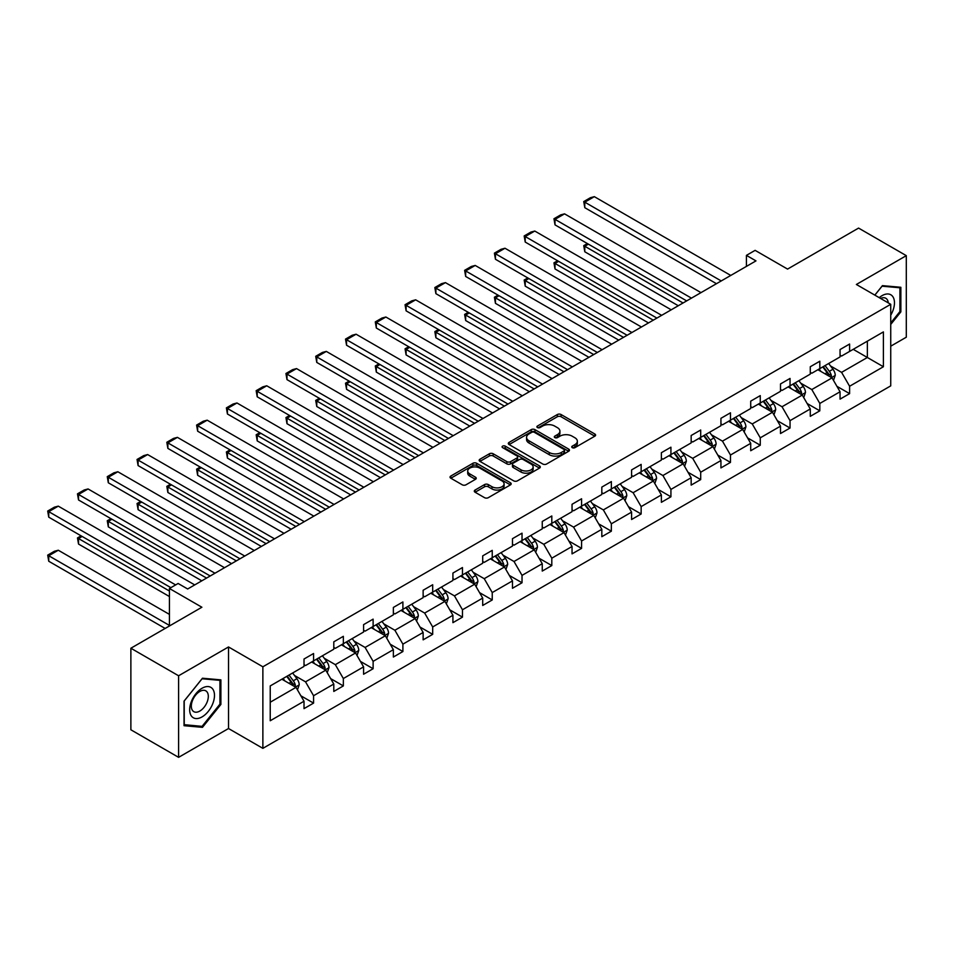 <?xml version="1.0" encoding="UTF-8"?>
<svg xmlns="http://www.w3.org/2000/svg" width="954" height="954" viewBox="0 0 954 954"><rect width="100%" height="100%" fill="white"/><g stroke="black" fill="none" stroke-linecap="round" stroke-linejoin="round"><path stroke-width="1.43" d="M572.281 447.664A1.86 1.073 0 0 0 574.904 447.664L594.819 436.181A2.647 1.526 0 0 0 595.594 435.096A2.647 1.526 0 0 0 594.819 434.01L561.083 414.537A2.647 1.526 0 0 0 557.339 414.537L537.436 426.033A1.86 1.073 0 0 0 536.887 426.796A1.86 1.073 0 0 0 537.436 427.547A1.86 1.073 0 0 0 540.059 427.547L542.635 426.056A8.479 4.901 0 0 1 554.62 426.056L557.434 427.678A8.479 4.901 0 0 1 559.915 431.148A8.479 4.901 0 0 1 557.434 434.607L554.858 436.097A1.86 1.073 0 0 0 554.31 436.849A1.86 1.073 0 0 0 554.858 437.612A1.86 1.073 0 0 0 557.482 437.612L560.058 436.121A8.479 4.901 0 0 1 572.054 436.121L574.857 437.743A8.479 4.901 0 0 1 577.349 441.201A8.479 4.901 0 0 1 574.857 444.671L572.281 446.15A1.86 1.073 0 0 0 571.744 446.913A1.86 1.073 0 0 0 572.281 447.664L572.281 446.15M890.738 346.183L906.3 337.203L906.3 255.648L858.576 228.089L787.563 269.088L755.115 250.353L746.422 255.374L746.422 266.393M178.601 757.345L228.519 728.522L228.519 646.955L178.601 675.778L178.601 757.345L130.877 729.786L130.877 648.231L201.89 607.233L169.43 588.487L169.43 625.967M178.601 675.778L130.877 648.231M475.08 490.046A2.647 1.526 0 0 0 474.305 491.131A2.647 1.526 0 0 0 475.08 492.216L484.549 497.678A2.647 1.526 0 0 0 488.293 497.678L510.402 484.906A2.647 1.526 0 0 0 511.177 483.833A2.647 1.526 0 0 0 510.402 482.748L476.678 463.274A2.647 1.526 0 0 0 472.922 463.274L450.813 476.046A2.647 1.526 0 0 0 450.038 477.119A2.647 1.526 0 0 0 450.813 478.204L462.249 484.799A2.647 1.526 0 0 0 465.993 484.799L475.45 479.337A2.647 1.526 0 0 0 476.237 478.264A2.647 1.526 0 0 0 475.45 477.179L469.785 473.899A7.083 4.09 0 0 1 467.71 471.014A7.083 4.09 0 0 1 472.087 467.233A7.083 4.09 0 0 1 479.814 468.116L502.019 480.935A7.083 4.09 0 0 1 504.094 483.833A7.083 4.09 0 0 1 499.717 487.613A7.083 4.09 0 0 1 491.99 486.719L488.293 484.584A2.647 1.526 0 0 0 484.549 484.584L475.08 490.046L475.08 492.216M169.43 588.487L178.124 583.478L187.664 588.988L755.973 260.883L746.422 255.374M228.519 646.955L262.875 666.798L890.738 304.302L890.738 385.869L262.875 748.353L262.875 666.798M906.3 255.648L856.382 284.471L890.738 304.302M542.814 464.038A2.647 1.526 0 0 0 546.57 464.038L568.679 451.266A2.647 1.526 0 0 0 569.455 450.181A2.647 1.526 0 0 0 568.679 449.107L534.944 429.634A2.647 1.526 0 0 0 531.199 429.634L509.09 442.394A2.647 1.526 0 0 0 508.315 443.479A2.647 1.526 0 0 0 509.09 444.564L542.814 464.038M503.366 448.07A1.86 1.073 0 0 1 505.25 448.332L505.25 446.126L539.535 465.922A2.647 1.526 0 0 1 540.31 467.007A2.647 1.526 0 0 1 539.535 468.092L517.426 480.852A2.647 1.526 0 0 1 513.681 480.852L479.957 461.378L489.414 455.964L489.414 453.758L479.957 459.22A2.647 1.526 0 0 0 479.17 460.305A2.647 1.526 0 0 0 479.957 461.378L479.957 459.22M489.414 455.964A2.647 1.526 0 0 1 493.158 455.964L493.158 453.758A2.647 1.526 0 0 0 489.414 453.758M493.158 453.758L506.836 461.653A2.647 1.526 0 0 0 510.593 461.653L516.865 458.027A2.647 1.526 0 0 0 517.64 456.942A2.647 1.526 0 0 0 516.865 455.869L502.627 447.641A1.86 1.073 0 0 1 502.078 446.889A1.86 1.073 0 0 1 503.223 445.9A1.86 1.073 0 0 1 505.25 446.126M270.232 685.926L304.016 666.417L304.016 659.023L313.568 653.514L313.568 660.907L333.793 649.221L333.793 641.839L343.345 636.33L343.345 643.711L363.581 632.025L363.581 624.643L373.121 619.134L373.121 626.516L393.358 614.829L393.358 607.448L402.898 601.938L402.898 609.32L423.135 597.645L423.135 590.252L432.687 584.742L432.687 592.124L452.923 580.449L452.923 573.056L462.463 567.547L462.463 574.94L482.7 563.254L482.7 555.872L492.24 550.363L492.24 557.744L512.477 546.058L512.477 538.676L522.029 533.167L522.029 540.548L542.254 528.862L542.254 521.48L551.806 515.971L551.806 523.352L572.042 511.678L572.042 504.284L581.582 498.775L581.582 506.157L601.819 494.482L601.819 487.1L611.359 481.579L611.359 488.973L631.596 477.286L631.596 469.905L641.148 464.395L641.148 471.777L661.384 460.09L661.384 452.709L670.924 447.199L670.924 454.581L691.161 442.894L691.161 435.513L700.701 430.004L700.701 437.385L720.938 425.711L720.938 418.317L730.478 412.808L730.478 420.201L750.715 408.515L750.715 401.133L760.266 395.612L760.266 403.005L780.503 391.319L780.503 383.937L790.043 378.428L790.043 385.81L810.28 374.123L810.28 366.741L819.82 361.232L819.82 368.614L840.057 356.927L840.057 349.546L849.609 344.036L849.609 351.418L883.392 331.909L883.392 366.741L849.609 386.251L849.609 393.632L840.057 399.142L840.057 391.76L819.82 403.447L819.82 410.828L810.28 416.338L810.28 408.956L790.043 420.642L790.043 428.024L780.503 433.533L780.503 426.152L760.266 437.826L760.266 445.22L750.715 450.729L750.715 443.336L730.478 455.022L730.478 462.404L720.938 467.913L720.938 460.532L700.701 472.218L700.701 479.6L691.161 485.109L691.161 477.727L670.924 489.414L670.924 496.796L661.384 502.305L661.384 494.923L641.148 506.598L641.148 513.991L631.596 519.501L631.596 512.119L611.359 523.794L611.359 531.187L601.819 536.697L601.819 529.303L581.582 540.99L581.582 548.371L572.042 553.88L572.042 546.499L551.806 558.185L551.806 565.567L542.254 571.076L542.254 563.695L522.029 575.381L522.029 582.763L512.477 588.272L512.477 580.891L492.24 592.565L492.24 599.959L482.7 605.468L482.7 598.086L462.463 609.761L462.463 617.143L452.923 622.664L452.923 615.27L432.687 626.957L432.687 634.338L423.135 639.848L423.135 632.466L402.898 644.153L402.898 651.534L393.358 657.044L393.358 649.662L373.121 661.349L373.121 668.73L363.581 674.239L363.581 666.858L343.345 678.532L343.345 685.926L333.793 691.435L333.793 684.042L313.568 695.728L313.568 703.11L304.016 708.631L304.016 701.238L270.232 720.747L270.232 685.926M311.648 662.004L325.779 670.161L305.542 681.848L294.5 675.468M305.542 681.848L313.568 695.728M325.779 670.161L333.793 684.042M304.016 664.652L305.542 665.534L313.568 660.907M341.437 644.809L355.556 652.965L335.331 664.652L324.277 658.272M335.331 664.652L343.345 678.532M355.556 652.965L363.581 666.858M333.793 647.456L335.331 648.338L343.345 643.711M371.213 627.613L385.344 635.769L365.108 647.456L354.053 641.076M365.108 647.456L373.121 661.349M385.344 635.769L393.358 649.662M363.581 630.26L365.108 631.143L373.121 626.516M400.99 610.429L415.121 618.586L394.884 630.26L383.842 623.88M394.884 630.26L402.898 644.153M415.121 618.586L423.135 632.466M393.358 613.064L394.884 613.947L402.898 609.32M430.779 593.233L444.898 601.39L424.661 613.064L413.619 606.696M424.661 613.064L432.687 626.957M444.898 601.39L452.923 615.27M423.135 595.88L424.661 596.763L432.687 592.124M460.555 576.037L474.687 584.194L454.45 595.88L443.395 589.5M454.45 595.88L462.463 609.761M474.687 584.194L482.7 598.086M452.923 578.684L454.45 579.567L462.463 574.94M490.332 558.841L504.463 566.998L484.227 578.684L473.172 572.305M484.227 578.684L492.24 592.565M504.463 566.998L512.477 580.891M482.7 561.489L484.227 562.371L492.24 557.744M520.109 541.645L534.24 549.802L514.003 561.489L502.961 555.109M514.003 561.489L522.029 575.381M534.24 549.802L542.254 563.695M512.477 544.293L514.003 545.175L522.029 540.548M549.898 524.462L564.017 532.618L543.78 544.293L532.737 537.913M543.78 544.293L551.806 558.185M564.017 532.618L572.042 546.499M542.254 527.109L543.78 527.979L551.806 523.352M579.674 507.266L593.805 515.422L573.569 527.109L562.514 520.729M573.569 527.109L581.582 540.99M593.805 515.422L601.819 529.303M572.042 509.913L573.569 510.795L581.582 506.157M609.451 490.07L623.582 498.226L603.345 509.913L592.291 503.533M603.345 509.913L611.359 523.794M623.582 498.226L631.596 512.119M601.819 492.717L603.345 493.6L611.359 488.973M639.24 472.874L653.359 481.031L633.122 492.717L622.08 486.337M633.122 492.717L641.148 506.598M653.359 481.031L661.384 494.923M631.596 475.521L633.122 476.404L641.148 471.777M669.016 455.69L683.136 463.835L662.911 475.521L651.856 469.141M662.911 475.521L670.924 489.414M683.136 463.835L691.161 477.727M661.384 458.325L662.911 459.208L670.924 454.581M698.793 438.494L712.924 446.651L692.687 458.325L681.633 451.946M692.687 458.325L700.701 472.218M712.924 446.651L720.938 460.532M691.161 441.142L692.687 442.012L700.701 437.385M728.57 421.298L742.701 429.455L722.464 441.142L711.422 434.762M722.464 441.142L730.478 455.022M742.701 429.455L750.715 443.336M720.938 423.946L722.464 424.828L730.478 420.201M758.358 404.102L772.478 412.259L752.241 423.946L741.198 417.566M752.241 423.946L760.266 437.826M772.478 412.259L780.503 426.152M750.715 406.75L752.241 407.632L760.266 403.005M788.135 386.907L802.266 395.063L782.03 406.75L770.975 400.37M782.03 406.75L790.043 420.642M802.266 395.063L810.28 408.956M780.503 389.554L782.03 390.436L790.043 385.81M817.912 369.723L832.043 377.879L811.806 389.554L800.752 383.174M811.806 389.554L819.82 403.447M832.043 377.879L840.057 391.76M810.28 372.358L811.806 373.241L819.82 368.614M853.234 349.331L867.353 357.488L841.583 372.358L830.54 365.978M841.583 372.358L849.609 386.251M883.392 366.741L867.353 357.488L867.353 341.174L883.392 331.909M228.519 728.522L262.875 748.353M840.057 355.174L841.583 356.057L849.609 351.418M270.232 702.227L296.002 687.357L281.871 679.2M296.002 687.357L304.016 701.238M836.908 386.31L849.609 393.632M807.132 403.494L819.82 410.828M777.343 420.69L790.043 428.024M747.566 437.886L760.266 445.22M717.79 455.082L730.478 462.404M688.013 472.278L700.701 479.6M658.224 489.462L670.924 496.796M628.447 506.657L641.148 513.991M598.671 523.853L611.359 531.187M568.894 541.049L581.582 548.371M539.105 558.233L551.806 565.567M509.329 575.429L522.029 582.763M479.552 592.625L492.24 599.959M449.763 609.821L462.463 617.143M419.987 627.016L432.687 634.338M390.21 644.2L402.898 651.534M360.433 661.396L373.121 668.73M330.644 678.592L343.345 685.926M300.868 695.788L313.568 703.11M890.738 324.432L900.862 311.851L900.862 287.285L882.438 285.64L874.818 295.12M220.887 704.434L220.887 679.868L202.463 678.222L184.039 701.142L184.039 725.696L202.463 727.342L220.887 704.434L219.933 703.873M573.02 447.927L574.857 446.877A8.479 4.901 0 0 0 577.349 443.407L577.349 441.201M559.915 431.148L559.915 433.354A8.479 4.901 0 0 1 557.434 436.813L555.598 437.874M594.783 436.193L561.083 416.743A2.647 1.526 0 0 0 557.339 416.743L538.175 427.809M568.644 451.29L534.944 431.84A2.647 1.526 0 0 0 531.199 431.84L509.126 444.576M563.993 450.944A1.86 1.073 0 0 0 564.529 450.181A1.86 1.073 0 0 0 563.993 449.429L534.383 432.341A1.86 1.073 0 0 0 531.76 432.341L529.041 433.903A8.479 4.901 0 0 0 526.56 437.361A8.479 4.901 0 0 0 529.041 440.831L549.277 452.506A8.479 4.901 0 0 0 561.274 452.506L563.993 450.944L563.993 453.15A1.86 1.073 0 0 0 564.529 452.387L564.529 450.181M526.56 437.361L526.56 439.567A8.479 4.901 0 0 0 529.041 443.038L529.041 440.831M563.993 453.15L561.274 454.712A8.479 4.901 0 0 1 549.277 454.712L529.041 443.038M493.158 455.964L506.836 463.859A2.647 1.526 0 0 0 510.593 463.859L516.865 460.233A2.647 1.526 0 0 0 517.64 459.148L517.64 456.942M505.25 448.332L539.499 468.116M521.039 469.845A7.083 4.09 0 0 0 528.754 470.739A7.083 4.09 0 0 0 533.131 466.959A7.083 4.09 0 0 0 531.056 464.061L523.233 459.542A2.647 1.526 0 0 0 519.489 459.542L513.216 463.167A2.647 1.526 0 0 0 512.441 464.252A2.647 1.526 0 0 0 513.216 465.325L521.039 469.845L521.039 472.051A7.083 4.09 0 0 0 528.754 472.934A7.083 4.09 0 0 0 533.131 469.153L533.131 466.959M512.441 464.252L512.441 466.458A2.647 1.526 0 0 0 513.216 467.532L513.216 465.325M521.039 472.051L513.216 467.532M504.094 483.833L504.094 486.039A7.083 4.09 0 0 1 499.717 489.819A7.083 4.09 0 0 1 491.99 488.925L488.293 486.79A2.647 1.526 0 0 0 484.549 486.79L475.116 492.24M467.71 471.014L467.71 473.22A7.083 4.09 0 0 0 469.785 476.106L469.785 473.899M475.414 479.361L469.785 476.106M510.402 482.748L510.402 484.906L476.678 465.48A2.647 1.526 0 0 0 472.922 465.48L450.848 478.228M899.908 311.302L900.862 311.851M200.519 726.221L202.463 727.342M833.486 380.384L835.251 375.316A7.155 4.126 -120 0 0 832.961 369.222L828.68 363.498M820.989 371.5L819.128 369.019M683.04 302.978L584.79 246.251L584.79 251.773L678.27 305.733M830.982 377.259L831.387 375.626A7.155 4.126 -120 0 0 829.336 371.321L825.055 365.597M823.254 366.634L827.977 372.931A3.649 2.099 60 0 1 828.632 374.04L831.387 375.626M822.765 366.92L827.046 372.644A7.155 4.126 60 0 1 828.823 376.019M588.415 244.164L584.79 246.251L583.741 245.655L587.366 243.556M584.79 251.773L583.741 245.655M721.224 280.941L584.79 202.176L584.79 207.686L716.454 283.696M730.764 275.432L594.33 196.655L584.79 202.176L583.741 201.568L590.419 197.705L594.33 196.655M584.79 207.686L583.741 201.568M803.709 397.579L805.462 392.511A7.155 4.126 -120 0 0 803.185 386.418L798.903 380.694M791.212 388.683L789.352 386.203M653.263 320.174L555.013 263.447L555.013 268.956L648.493 322.929M801.205 394.455L801.61 392.809A7.155 4.126 -120 0 0 799.559 388.516L795.266 382.792M793.478 383.83L798.2 390.126A3.649 2.099 60 0 1 798.856 391.223L801.61 392.809M792.977 384.116L797.27 389.84A7.155 4.126 60 0 1 799.047 393.215M558.639 261.36L555.013 263.447L553.964 262.839L557.589 260.752M555.013 268.956L553.964 262.839M773.932 414.775L775.685 409.707A7.155 4.126 -120 0 0 773.408 403.614L769.115 397.89M761.435 405.879L759.575 403.399M623.487 337.37L525.225 280.643L525.225 286.152L618.717 340.125M771.428 411.651L771.822 410.005A7.155 4.126 -120 0 0 769.783 405.7L765.49 399.988M763.701 401.014L768.411 407.31A3.649 2.099 60 0 1 769.079 408.419L771.822 410.005M763.2 401.312L767.481 407.024A7.155 4.126 60 0 1 769.27 410.411M528.862 278.544L525.225 280.643L524.175 280.035L527.812 277.948M525.225 286.152L524.175 280.035M691.447 298.137L555.013 219.36L555.013 224.87L686.677 300.892M700.987 292.628L564.553 213.851L555.013 219.36L553.964 218.752L560.642 214.9L564.553 213.851M555.013 224.87L553.964 218.752M661.659 315.333L525.225 236.556L525.225 242.066L656.889 318.087M671.211 309.811L534.777 231.047L525.225 236.556L524.175 235.948L530.865 232.096L534.777 231.047M525.225 242.066L524.175 235.948M890.738 315.202A17.554 10.136 120 0 0 892.801 310.944A17.554 10.136 120 0 0 892.026 295.692A17.554 10.136 120 0 0 879.23 297.66M888.257 302.871A12.008 6.94 120 0 0 885.801 298.268A12.008 6.94 120 0 0 880.602 298.447M874.854 295.132L882.056 286.188L899.908 287.774L899.908 311.576L890.738 322.977M898.728 287.094L899.908 287.774M212.825 703.527A17.554 10.136 120 0 0 208.282 686.57A17.554 10.136 120 0 0 191.337 701.607A17.554 10.136 120 0 0 195.88 718.553A17.554 10.136 120 0 0 212.825 703.527M207.173 701.917A12.008 6.94 120 0 0 205.825 690.851A12.008 6.94 120 0 0 192.458 700.606A12.008 6.94 120 0 0 193.817 711.66A12.008 6.94 120 0 0 207.173 701.917M184.229 724.766L184.229 700.963L202.081 678.759L219.933 680.357L219.933 704.159L202.081 726.364L184.039 724.658M218.74 679.677L219.933 680.357M744.156 431.971L745.909 426.891A7.155 4.126 -120 0 0 743.619 420.809L739.338 415.085M731.646 423.075L729.798 420.595M593.71 354.566L495.448 297.839L495.448 303.348L588.928 357.321M741.64 428.847L742.045 427.201A7.155 4.126 -120 0 0 739.994 422.896L735.713 417.172M733.924 418.21L738.634 424.506A3.649 2.099 60 0 1 739.302 425.615L742.045 427.201M733.423 418.496L737.704 424.22A7.155 4.126 60 0 1 739.493 427.595M499.073 295.74L495.448 297.839L494.399 297.231L498.024 295.132M495.448 303.348L494.399 297.231M631.882 332.517L495.448 253.752L495.448 259.261L627.112 335.271M641.434 327.007L505 248.243L495.448 253.752L494.399 253.144L501.077 249.292L505 248.243M495.448 259.261L494.399 253.144M714.367 449.155L716.132 444.087A7.155 4.126 -120 0 0 713.842 437.993L709.561 432.281M701.87 440.271L700.009 437.791M563.921 371.762L465.671 315.035L465.671 320.544L559.151 374.517M711.863 446.043L712.268 444.397A7.155 4.126 -120 0 0 710.217 440.092L705.936 434.368M704.135 435.406L708.858 441.702A3.649 2.099 60 0 1 709.514 442.811L712.268 444.397M703.635 435.692L707.928 441.416A7.155 4.126 60 0 1 709.704 444.791M469.296 312.936L465.671 315.035L464.622 314.426L468.247 312.328M465.671 320.544L464.622 314.426M602.105 349.713L465.671 270.948L465.671 276.457L597.335 352.467M611.645 344.203L475.211 265.439L465.671 270.948L464.622 270.34L471.3 266.476L475.211 265.439M465.671 276.457L464.622 270.34M684.59 466.351L686.343 461.283A7.155 4.126 -120 0 0 684.066 455.189L679.773 449.465M672.093 457.467L670.233 454.986M534.145 388.946L435.895 332.219L435.895 337.74L529.375 391.7M682.086 463.227L682.48 461.593A7.155 4.126 -120 0 0 680.44 457.288L676.147 451.564M674.359 452.601L679.081 458.898A3.649 2.099 60 0 1 679.737 460.007L682.48 461.593M673.858 452.888L678.151 458.612A7.155 4.126 60 0 1 679.928 461.986M439.52 330.132L435.895 332.219L434.845 331.622L438.47 329.524M435.895 337.74L434.845 331.622M572.328 366.908L435.895 288.132L435.895 293.653L567.547 369.663M581.868 361.399L445.435 282.623L435.895 288.132L434.845 287.536L441.523 283.672L445.435 282.623M435.895 293.653L434.845 287.536M654.814 483.547L656.567 478.479A7.155 4.126 -120 0 0 654.289 472.385L649.996 466.661M642.316 474.651L640.456 472.17M504.368 406.142L406.106 349.414L406.106 354.924L499.586 408.896M652.309 480.422L652.703 478.777A7.155 4.126 -120 0 0 650.652 474.484L646.371 468.76M644.582 469.797L649.292 476.094A3.649 2.099 60 0 1 649.96 477.191L652.703 478.777M644.081 470.083L648.362 475.796A7.155 4.126 60 0 1 650.151 479.182M409.743 347.328L406.106 349.414L405.056 348.806L408.694 346.719M406.106 354.924L405.056 348.806M542.54 384.104L406.106 305.328L406.106 310.837L537.77 386.859M552.092 378.595L415.658 299.818L406.106 305.328L405.056 304.72L411.746 300.868L415.658 299.818M406.106 310.837L405.056 304.72M625.037 500.743L626.79 495.675A7.155 4.126 -120 0 0 624.5 489.581L620.219 483.857M612.528 491.847L610.667 489.366M474.579 423.337L376.329 366.61L376.329 372.12L469.809 426.092M622.521 497.618L622.926 495.973A7.155 4.126 -120 0 0 620.875 491.668L616.594 485.956M614.793 486.981L619.516 493.278A3.649 2.099 60 0 1 620.183 494.387L622.926 495.973M614.304 487.267L618.586 492.991A7.155 4.126 60 0 1 620.374 496.378M379.954 364.511L376.329 366.61L375.28 366.002L378.905 363.915M376.329 372.12L375.28 366.002M512.763 401.288L376.329 322.524L376.329 328.033L507.993 404.055M522.315 395.779L385.869 317.014L376.329 322.524L375.28 321.915L381.958 318.064L385.869 317.014M376.329 328.033L375.28 321.915M595.248 517.939L597.001 512.858A7.155 4.126 -120 0 0 594.724 506.777L590.443 501.053M582.751 509.042L580.891 506.562M444.802 440.533L346.552 383.806L346.552 389.315L440.032 443.288M592.744 514.814L593.149 513.169A7.155 4.126 -120 0 0 591.098 508.864L586.805 503.14M585.017 504.177L589.739 510.473A3.649 2.099 60 0 1 590.395 511.582L593.149 513.169M584.516 504.463L588.809 510.187A7.155 4.126 60 0 1 590.586 513.562M350.178 381.707L346.552 383.806L345.503 383.198L349.128 381.099M346.552 389.315L345.503 383.198M482.986 418.484L346.552 339.719L346.552 345.229L478.216 421.239M492.526 412.975L356.092 334.21L346.552 339.719L345.503 339.111L352.181 335.259L356.092 334.21M346.552 345.229L345.503 339.111M565.472 535.122L567.225 530.054A7.155 4.126 -120 0 0 564.947 523.961L560.654 518.249M552.974 526.238L551.114 523.758M415.026 457.729L316.776 401.002L316.776 406.511L410.256 460.484M562.967 531.998L563.361 530.364A7.155 4.126 -120 0 0 561.322 526.059L557.029 520.335M555.24 521.373L559.95 527.669A3.649 2.099 60 0 1 560.618 528.778L563.361 530.364M554.739 521.659L559.02 527.383A7.155 4.126 60 0 1 560.809 530.758M320.401 398.903L316.776 401.002L315.714 400.394L319.351 398.295M316.776 406.511L315.714 400.394M535.695 552.318L537.448 547.25A7.155 4.126 -120 0 0 535.158 541.156L530.877 535.433M523.186 543.422L521.337 540.942M385.249 474.913L286.987 418.186L286.987 423.695L380.467 477.668M533.179 549.194L533.584 547.56A7.155 4.126 -120 0 0 531.533 543.255L527.252 537.531M525.463 538.569L530.174 544.865A3.649 2.099 60 0 1 530.841 545.974L533.584 547.56M524.962 538.855L529.243 544.579A7.155 4.126 60 0 1 531.032 547.954M290.612 416.099L286.987 418.186L285.938 417.59L289.563 415.491M286.987 423.695L285.938 417.59M505.906 569.514L507.671 564.446A7.155 4.126 -120 0 0 505.381 558.352L501.1 552.628M493.409 560.618L491.548 558.138M355.46 492.109L257.21 435.382L257.21 440.891L350.69 494.864M503.402 566.39L503.807 564.744A7.155 4.126 -120 0 0 501.756 560.451L497.475 554.727M495.675 555.765L500.397 562.061A3.649 2.099 60 0 1 501.053 563.158L503.807 564.744M495.186 556.051L499.467 561.763A7.155 4.126 60 0 1 501.244 565.15M260.836 433.295L257.21 435.382L256.161 434.774L259.786 432.687M257.21 440.891L256.161 434.774M476.129 586.71L477.882 581.642A7.155 4.126 -120 0 0 475.605 575.548L471.324 569.824M463.632 577.814L461.772 575.334M325.684 509.305L227.434 452.578L227.434 458.087L320.914 512.059M473.625 583.586L474.019 581.94A7.155 4.126 -120 0 0 471.98 577.635L467.687 571.923M465.898 572.949L470.62 579.245A3.649 2.099 60 0 1 471.276 580.354L474.019 581.94M465.397 573.235L469.69 578.959A7.155 4.126 60 0 1 471.467 582.334M231.059 450.479L227.434 452.578L226.384 451.969L230.009 449.871M227.434 458.087L226.384 451.969M446.353 603.906L448.106 598.826A7.155 4.126 -120 0 0 445.828 592.732L441.535 587.02M433.855 595.01L431.995 592.529M295.907 526.501L197.645 469.773L197.645 475.283L291.137 529.255M443.848 600.781L444.242 599.136A7.155 4.126 -120 0 0 442.191 594.831L437.91 589.107M436.121 590.144L440.831 596.441A3.649 2.099 60 0 1 441.499 597.55L444.242 599.136M435.62 590.431L439.901 596.155A7.155 4.126 60 0 1 441.69 599.529M201.282 467.675L197.645 469.773L196.596 469.165L200.233 467.066M197.645 475.283L196.596 469.165M416.576 621.09L418.329 616.022A7.155 4.126 -120 0 0 416.039 609.928L411.758 604.216M404.067 612.206L402.218 609.725M266.118 543.685L167.868 486.969L167.868 492.479L261.348 546.451M414.06 617.965L414.465 616.332A7.155 4.126 -120 0 0 412.414 612.027L408.133 606.303M406.344 607.34L411.055 613.637A3.649 2.099 60 0 1 411.723 614.746L414.465 616.332M405.844 607.626L410.125 613.35A7.155 4.126 60 0 1 411.913 616.725M171.493 484.87L167.868 486.969L166.819 486.361L170.444 484.262M167.868 492.479L166.819 486.361M386.787 638.286L388.552 633.217A7.155 4.126 -120 0 0 386.263 627.124L381.982 621.4M374.29 629.39L372.43 626.909M236.342 560.88L138.091 504.153L138.091 509.663L231.572 563.635M384.283 635.161L384.689 633.516A7.155 4.126 -120 0 0 382.637 629.223L378.356 623.499M376.556 624.536L381.278 630.832A3.649 2.099 60 0 1 381.934 631.942L384.689 633.516M376.055 624.822L380.348 630.546A7.155 4.126 60 0 1 382.125 633.921M141.717 502.066L138.091 504.153L137.042 503.545L140.667 501.458M138.091 509.663L137.042 503.545M357.011 655.481L358.764 650.413A7.155 4.126 -120 0 0 356.486 644.32L352.193 638.596M344.513 646.585L342.653 644.105M206.565 578.076L108.315 521.349L108.315 526.858L201.795 580.831M354.506 652.357L354.9 650.711A7.155 4.126 -120 0 0 352.861 646.407L348.568 640.694M346.779 641.72L351.501 648.016A3.649 2.099 60 0 1 352.157 649.125L354.9 650.711M346.278 642.018L350.571 647.73A7.155 4.126 60 0 1 352.348 651.117M111.94 519.25L108.315 521.349L107.265 520.741L110.891 518.654M108.315 526.858L107.265 520.741M327.234 672.677L328.987 667.597A7.155 4.126 -120 0 0 326.709 661.516L322.416 655.792M314.737 663.781L312.876 661.301M169.43 591.027L78.526 538.545L78.526 544.054L169.43 596.536M324.73 669.553L325.123 667.907A7.155 4.126 -120 0 0 323.072 663.602L318.791 657.878M317.002 658.916L321.713 665.212A3.649 2.099 60 0 1 322.38 666.321L325.123 667.907M316.501 659.202L320.782 664.926A7.155 4.126 60 0 1 322.571 668.301M82.163 536.446L78.526 538.545L77.477 537.937L81.102 535.838M78.526 544.054L77.477 537.937M297.457 689.861L299.21 684.793A7.155 4.126 -120 0 0 296.921 678.699L292.639 672.987M169.43 625.419L48.749 555.741L58.289 550.231L169.43 614.388M284.948 680.977L283.088 678.497M48.749 561.25L47.7 555.133L48.749 555.741L48.749 561.25L165.137 628.447M294.941 686.749L295.346 685.103A7.155 4.126 -120 0 0 293.295 680.798L289.014 675.074M287.214 676.112L291.936 682.408A3.649 2.099 60 0 1 292.592 683.517L295.346 685.103M286.725 676.398L291.006 682.122A7.155 4.126 60 0 1 292.783 685.497M47.7 555.133L54.378 551.269L58.289 550.231M453.21 435.68L316.776 356.915L316.776 362.425L448.428 438.435M462.75 430.171L326.316 351.406L316.776 356.915L315.714 356.307L322.404 352.443L326.316 351.406M316.776 362.425L315.714 356.307M423.421 452.876L286.987 374.099L286.987 379.62L418.651 455.63M432.973 447.366L296.539 368.59L286.987 374.099L285.938 373.503L292.616 369.639L296.539 368.59M286.987 379.62L285.938 373.503M393.644 470.072L257.21 391.295L257.21 396.804L388.874 472.826M403.184 464.562L266.75 385.786L257.21 391.295L256.161 390.687L262.839 386.835L266.75 385.786M257.21 396.804L256.161 390.687M363.868 487.255L227.434 408.491L227.434 414L359.098 490.01M373.408 481.746L236.974 402.982L227.434 408.491L226.384 407.883L233.062 404.031L236.974 402.982M227.434 414L226.384 407.883M334.079 504.451L197.645 425.687L197.645 431.196L329.309 507.206M343.631 498.942L207.197 420.177L197.645 425.687L196.596 425.079L203.285 421.215L207.197 420.177M197.645 431.196L196.596 425.079M304.302 521.647L167.868 442.883L167.868 448.392L299.532 524.402M313.854 516.138L177.42 437.361L167.868 442.883L166.819 442.274L173.497 438.411L177.42 437.361M167.868 448.392L166.819 442.274M274.525 538.843L138.091 460.066L138.091 465.576L269.755 541.598M284.065 533.334L147.631 454.557L138.091 460.066L137.042 459.47L143.72 455.607L147.631 454.557M138.091 465.576L137.042 459.47M244.749 556.039L108.315 477.262L108.315 482.772L239.967 558.794M254.289 550.518L117.855 471.753L108.315 477.262L107.265 476.654L113.943 472.802L117.855 471.753M108.315 482.772L107.265 476.654M214.96 573.223L78.526 494.458L78.526 499.968L210.19 575.977M224.512 567.713L88.078 488.949L78.526 494.458L77.477 493.85L84.167 489.998L88.078 488.949M78.526 499.968L77.477 493.85M175.643 584.909L48.749 511.654L48.749 517.163L170.861 587.664M194.723 584.909L58.289 506.145L48.749 511.654L47.7 511.046L54.378 507.182L58.289 506.145M48.749 517.163L47.7 511.046M574.857 446.877L574.857 444.671M554.858 437.612L554.858 436.097M557.434 436.813L557.434 434.607M537.436 427.547L537.436 426.033M557.339 416.743L557.339 414.537M561.083 416.743L561.083 414.537M594.819 436.181L594.819 434.01M509.09 444.564L509.09 442.394M531.199 431.84L531.199 429.634M534.944 431.84L534.944 429.634M568.679 451.266L568.679 449.107M549.277 454.712L549.277 452.506M561.274 454.712L561.274 452.506M506.836 463.859L506.836 461.653M510.593 463.859L510.593 461.653M516.865 460.233L516.865 458.027M539.535 468.092L539.535 465.922M484.549 486.79L484.549 484.584M488.293 486.79L488.293 484.584M491.99 488.925L491.99 486.719M475.45 479.337L475.45 477.179M450.813 478.204L450.813 476.046M472.922 465.48L472.922 463.274M476.678 465.48L476.678 463.274M831.53 377.581L835.203 375.459M829.336 371.321L832.961 369.222M825.007 373.813L827.046 372.644M801.742 394.765L805.414 392.643M799.559 388.516L803.185 386.418M795.231 391.009L797.27 389.84M771.965 411.961L775.638 409.838M769.783 405.7L773.408 403.614M765.454 408.205L767.481 407.024M742.188 429.157L745.861 427.034M739.994 422.896L743.619 420.809M735.677 425.401L737.704 424.22M712.399 446.353L716.084 444.23M710.217 440.092L713.842 437.993M705.888 442.584L707.928 441.416M682.623 463.549L686.296 461.426M680.44 457.288L684.066 455.189M676.112 459.78L678.151 458.612M652.846 480.733L656.519 478.61M650.652 474.484L654.289 472.385M646.335 476.976L648.362 475.796M623.069 497.928L626.742 495.806M620.875 491.668L624.5 489.581M616.546 494.172L618.586 492.991M593.281 515.124L596.966 513.002M591.098 508.864L594.724 506.777M586.77 511.368L588.809 510.187M563.504 532.32L567.177 530.197M561.322 526.059L564.947 523.961M556.993 528.552L559.02 527.383M533.727 549.504L537.4 547.393M531.533 543.255L535.158 541.156M527.216 545.748L529.243 544.579M503.95 566.7L507.623 564.577M501.756 560.451L505.381 558.352M497.428 562.943L499.467 561.763M474.162 583.896L477.835 581.773M471.98 577.635L475.605 575.548M467.651 580.139L469.69 578.959M444.385 601.092L448.058 598.969M442.191 594.831L445.828 592.732M437.874 597.323L439.901 596.155M414.608 618.287L418.281 616.165M412.414 612.027L416.039 609.928M408.097 614.519L410.125 613.35M384.82 635.471L388.505 633.361M382.637 629.223L386.263 627.124M378.309 631.715L380.348 630.546M355.043 652.667L358.716 650.545M352.861 646.407L356.486 644.32M348.532 648.911L350.571 647.73M325.266 669.863L328.939 667.74M323.072 663.602L326.709 661.516M318.755 666.107L320.782 664.926M295.49 687.059L299.162 684.936M293.295 680.798L296.921 678.699M288.967 683.291L291.006 682.122"/></g></svg>
